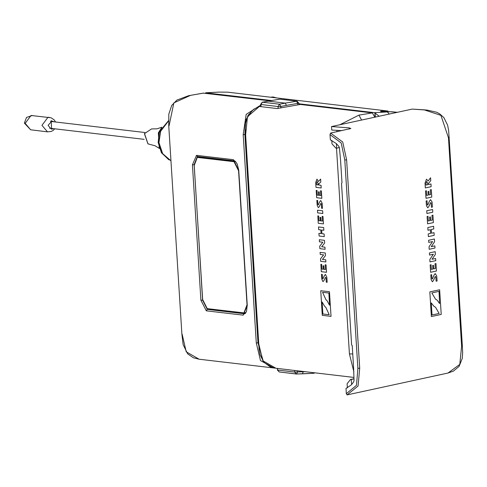 <?xml version="1.0" encoding="UTF-8"?>
<svg xmlns="http://www.w3.org/2000/svg" width="487" height="487" viewBox="0 0 487 487"><rect width="100%" height="100%" fill="white"/><g stroke="black" fill="none" stroke-linecap="round" stroke-linejoin="round"><path stroke-width="0.73" d="M256.302 342.933L258.007 342.878L244.9 134.552L243.196 134.607L256.302 342.933L260.49 360.587L273.749 368.002L274.985 368.123M269.53 100.833L203.298 93.114M243.196 134.607L246.16 114.372L260.667 105.113M379.166 116.271L374.558 112.674L390.178 111.773L380.627 111.139L387.981 111.066L227.587 92.183L219.101 92.122L205.843 92.81L271.375 100.523M298.957 103.774L374.558 112.674M205.843 92.81L205.21 93.26M391.785 111.785L397.514 112.296L390.154 111.773M386.319 111.809L387.512 111.803M383.196 111.742L384.608 111.785M381.857 111.663L381.12 111.054M391.505 111.773L384.584 111.657L384.176 110.859M261.014 106.659L260.88 104.522L262.414 102.209L279.538 104.224L278.004 106.537L280.865 106.446L279.538 104.224L285.23 103.098L268.136 101.089L262.049 102.343M297.825 104.9L297.734 103.439L296.534 101.186L279.976 99.165L267.893 101.126M197.284 157.417L194.203 165.507L202.641 299.59L207.231 308.63L243.926 312.904L247.006 304.813L238.569 170.736L233.979 161.69L197.284 157.417L200.754 157.076L235.044 161.112L199.895 157.173M53.29 121.713L51.847 121.172L48.091 125.354L50.952 128.757L52.48 128.568M55.536 121.981L54.258 119.948L51.159 117.805L31.077 115.468L25.184 123.345L30.644 129.773L47.495 131.886M322.844 242.228L319.442 241.832L319.308 239.714L324.488 240.322L324.659 243.019L321.676 246.769L324.92 247.183L325.054 249.301L319.874 248.693L319.722 246.203L322.844 242.228M322.942 278.85L322.54 278.406L322.284 274.4L321.487 274.303L321.785 279.051L322.966 281.577L323.904 280.682L325.45 277.322L325.986 277.785L326.266 282.192L327.13 282.296L326.814 277.267L325.426 274.443L324.458 275.447L322.942 278.85M323.642 254.884L320.513 258.859L320.671 261.342L325.852 261.951L325.718 259.839L322.473 259.425L325.456 255.675L325.286 252.978L320.105 252.369L320.239 254.482L323.642 254.884M318.528 181.45L320.635 179.082L320.817 182.01L318.827 183.861L318.9 185.042L321.024 185.291L321.195 187.982L316.014 187.367L315.71 182.461L316.994 179.173L318.528 181.45M318.121 184.95L318.017 183.313L317.171 181.481L316.544 183.106L316.647 184.774L318.121 184.95M318.291 204.936L317.889 204.491L317.634 200.486L316.836 200.388L317.134 205.137L318.315 207.663L319.253 206.768L320.799 203.408L321.335 203.87L321.615 208.278L322.479 208.381L322.163 203.353L320.775 200.528L319.807 201.533L318.291 204.936M322.303 315.345L331.038 316.367L329.486 291.737L320.75 290.709L322.303 315.345M324.537 306.128L325.913 307.516L329.224 314.748L322.869 313.999L322.108 301.922L324.537 306.128M328.92 293.083L329.535 305.197L327.252 300.954L325.876 299.566L322.564 292.334L328.92 293.083M324.08 269.354L323.861 265.859L323.082 265.768L323.301 269.262L321.95 269.104L321.657 264.429L320.86 264.331L321.323 271.703L326.503 272.312L326.034 264.861L325.17 264.758L325.468 269.518L324.08 269.354M320.799 229.913L321.03 233.596L318.906 233.346L319.076 236.037L324.257 236.645L324.086 233.961L321.877 233.699L321.645 230.016L323.855 230.272L323.685 227.575L318.504 226.96L318.675 229.663L320.799 229.913M321.036 220.934L320.811 217.439L320.032 217.348L320.257 220.842L318.906 220.684L318.614 216.009L317.816 215.918L318.279 223.283L323.453 223.892L322.984 216.441L322.12 216.338L322.418 221.098L321.036 220.934M322.802 213.513L322.631 210.816L317.451 210.207L317.621 212.898L322.802 213.513M319.429 195.403L319.21 191.908L318.431 191.817L318.65 195.311L317.299 195.153L317.007 190.478L316.209 190.387L316.672 197.752L321.846 198.361L321.377 190.91L320.513 190.813L320.817 195.567L319.429 195.403M259.401 106.47L247.469 116.74L245.631 134.893L245.205 128.325L245.539 123.041L248.078 115.273L253.715 109.252L259.401 106.47L276.981 108.54L300.388 104.468L372.281 112.929L358.937 115.139L339.652 124.83M374.893 117.19L372.281 112.929M336.761 131.776L337.12 130.352M336.505 148.182L349.447 353.897L353.848 371.849M258.725 343.104L259.108 349.477L260.143 354.877L263.765 362.139L270.054 366.741L275.867 368.251L294.568 370.455M432.566 241.57L428.743 242.398L428.609 240.28L434.428 239.02L434.593 241.716L431.214 246.635L434.854 245.88L434.988 247.999L429.175 249.259L429.017 246.769L432.566 241.57M432.389 278.99L431.939 278.686L431.683 274.68L430.788 274.875L431.086 279.617L432.395 281.772L433.454 280.512L435.214 276.519L435.816 276.793L436.096 281.206L437.064 280.993L436.748 275.965L435.214 273.584L434.118 274.96L432.389 278.99M433.357 254.226L429.814 259.425L429.972 261.915L435.786 260.655L435.652 258.536L432.012 259.291L435.39 254.372L435.22 251.676L429.406 252.936L429.54 255.054L433.357 254.226M428.183 180.969L430.575 177.779L430.758 180.707L428.499 183.331L428.578 184.506L430.965 183.989L431.135 186.679L425.315 187.939L425.011 183.027L426.478 179.198L428.183 180.969M427.702 184.701L427.598 183.063L426.661 181.493L425.942 183.386L426.046 185.054L427.702 184.701M427.738 205.076L427.288 204.771L427.032 200.766L426.137 200.961L426.435 205.703L427.744 207.858L428.803 206.604L430.569 202.604L431.165 202.878L431.445 207.292L432.413 207.078L432.097 202.05L430.563 199.67L429.467 201.046L427.738 205.076M431.385 316.55L441.192 314.425L439.645 289.795L429.832 291.92L431.385 316.55M433.966 306.317L435.5 307.23L439.164 313.427L432.03 314.973L431.269 302.896L433.966 306.317M439 291.378L439.591 303.547L437.058 300.035L435.524 299.115L431.859 292.924L439 291.378M433.74 268.861L433.521 265.372L432.645 265.561L432.864 269.055L431.348 269.378L431.056 264.709L430.161 264.904L430.624 272.27L436.437 271.009L435.968 263.558L435.001 263.765L435.299 268.526L433.74 268.861M430.362 229.718L430.593 233.401L428.207 233.918L428.377 236.603L434.191 235.343L434.02 232.658L431.543 233.194L431.312 229.511L433.789 228.975L433.619 226.272L427.805 227.532L427.976 230.235L430.362 229.718M430.691 220.447L430.471 216.952L429.601 217.141L429.82 220.635L428.304 220.964L428.012 216.289L427.111 216.484L427.574 223.856L433.393 222.596L432.925 215.138L431.951 215.351L432.255 220.112L430.691 220.447M432.742 212.21L432.572 209.513L426.752 210.774L426.922 213.47L432.742 212.21M429.09 194.916L428.87 191.421L427.994 191.61L428.213 195.104L426.697 195.433L426.405 190.758L425.504 190.953L425.973 198.325L431.786 197.065L431.318 189.607L430.344 189.82L430.648 194.581L429.09 194.916M336.225 143.495L330.344 139.866L330.009 134.582L330.618 133.103L350.877 128.507L349.301 127.874L331.537 126.583L412.276 109.094L424.445 109.922L440.936 115.358L448.484 137.791L449.264 137.468M424.908 109.898L412.276 109.094M331.537 126.583L331.75 130.011L341.929 130.656M336.371 143.653L336.657 148.182L335.927 148.182L332.006 143.909L331.781 140.408M448.484 137.791L461.591 346.123L459.771 364.379L447.997 373.048L347.085 394.884L346.312 393.703L345.983 388.419L351.413 384.815L353.629 381.948L354.055 380.438L353.647 368.324L352.217 345.551L351.638 344.912L341.478 183.416L341.977 182.771L340.541 159.998L339.427 147.89L338.806 146.374L336.231 143.495M339.39 147.591L336.657 148.182M367.186 390.55L366.431 390.69M347.353 387.883L347.097 383.774L350.476 379.483L351.206 379.483L351.663 384.493M353.946 378.734L350.476 379.483M353.958 378.886L351.206 379.483M181.876 334.119L168.77 125.792L181.876 334.119L183.094 344.528L187.611 353.836L193.345 357.775L199.11 359.211L186.198 351.803L182.132 334.198M247.286 305.659L238.77 170.298L233.389 159.693L196.517 155.347L192.402 164.837L200.918 300.199L206.299 310.803L243.171 315.144L247.28 305.544M190.49 95.385L173.877 102.909L169.026 125.871M192.402 164.837L194.088 164.783L197.345 156.497L234.21 160.813M196.517 155.347L197.509 156.504L234.631 160.905L235.446 161.422L237.206 164.089L238.764 170.182M233.389 159.693L234.375 160.844M238.77 170.298L247.134 305.611L246.568 311.23L245.241 313.482L244.17 313.738L245.095 313.579M203.566 93.066L190.77 95.336M194.173 164.776L202.604 300.15L207.298 309.397L209.854 308.953L245.576 313.159M198.97 156.68L198.276 157.307M206.299 310.803L207.298 309.397L244.17 313.738L243.171 315.144M202.683 300.138L200.918 300.199M244.9 134.552L245.46 120.429L252.333 110.281M260.715 106.629L260.624 104.443L278.004 106.537L278.126 108.504M258.007 342.878L263.412 361.695M375.075 112.801L375.343 117.093M375.093 117.148L374.82 112.734M387.518 111.803L391.883 111.785M387.268 111.919L389.375 114.055M381.364 111.62L380.627 111.139M279.246 99.22L262.262 102.215L260.624 104.443M280.956 107.968L280.865 106.446L286.429 105.356L285.23 103.098L297.021 101.174L279.976 99.165M299.018 104.699L298.921 103.177L286.429 105.356M277.231 368.409L277.584 370.047L277.48 368.44M296.199 373.967L279.234 371.977L277.584 370.047L294.708 372.062L305.337 371.721M294.605 370.455L294.708 372.062L296.352 373.992L302.342 373.858L303.194 371.831M296.51 374.004L297.569 371.977L297.496 370.796M314.298 372.774L313.731 373.267L302.415 373.852M235.538 161.514L233.979 161.69M200.754 157.076L197.716 157.417M147.981 143.854L144.487 133.645L151.536 128.939L144.377 133.657L147.926 143.842L149.722 144.359L147.981 143.854M159.231 147.908L158.312 132.914L161.611 127.697M168.526 121.032L160.643 131.228L158.92 142.539L162.64 153.673L170.98 160.862L162.573 153.667L158.823 142.508L160.54 131.24L168.52 120.983M54.118 121.811L51.184 120.691L51.652 129.262L53.308 128.665M49.217 117.33L47.951 117.33L41.955 125.348L47.501 131.886L51.098 131.49L52.931 130.571L54.733 128.83M25.184 123.345L24.35 123.077L30.644 129.773M158.518 132.793L161.501 127.88L158.518 132.793L159.17 147.707L158.518 132.793M168.636 159.633L161.392 152.62L158.147 142.423L159.279 132.781L159.827 131.271L168.514 120.648M361.622 120.07L358.937 115.139M275.867 368.251L262.822 360.721L258.585 343.171L245.618 134.777M258.737 343.219L245.631 134.893M349.447 353.897L352.746 353.939M461.591 346.123L462.37 345.807L448.667 130.51L447.62 125.183L443.827 117.55L439.67 113.818L436.711 112.235L427.056 110.056L424.445 109.922M330.618 133.103L342.745 142.027L346.61 159.858L344.796 160.01L341.21 142.995L330.009 134.582M349.374 129.043L349.301 127.874M346.312 393.703L356.46 385.339L357.902 368.336L359.716 368.184L346.61 159.858M357.902 368.336L344.796 160.01M347.085 394.884L358.091 386.008L359.716 368.184M271.673 97.108L273.146 97.546M199.11 359.211L274.991 368.123M203.426 93.072L188.646 95.702L176.891 100.097L171.734 105.435L168.788 114.153L168.77 125.792M205.764 92.804L219.022 92.116L227.593 92.183M386.337 111.809L380.682 111.541M298.921 103.177L297.021 101.174M277.328 369.968L279.234 371.977L296.352 373.992L313.731 373.267L314.9 372.847M243.926 312.904L245.923 312.678M159.432 148.486L155.109 145.808L149.722 144.359M161.94 127.174L157.118 128.781L151.536 128.939M32.331 115.468L26.566 117.416L24.35 123.077M50.423 121.379L144.943 132.507M49.619 128.227L144.14 139.355M159.279 132.781L159.827 131.271L168.514 120.63M169.269 160.01L161.587 152.948L158.147 142.423M353.866 377.437L294.465 370.443M462.37 345.819L462.65 352.777L462.206 358.517L459.101 366.34L453.476 371.118L447.997 373.048M276.756 97.972L273.104 96.992L270.571 97.242"/></g></svg>
